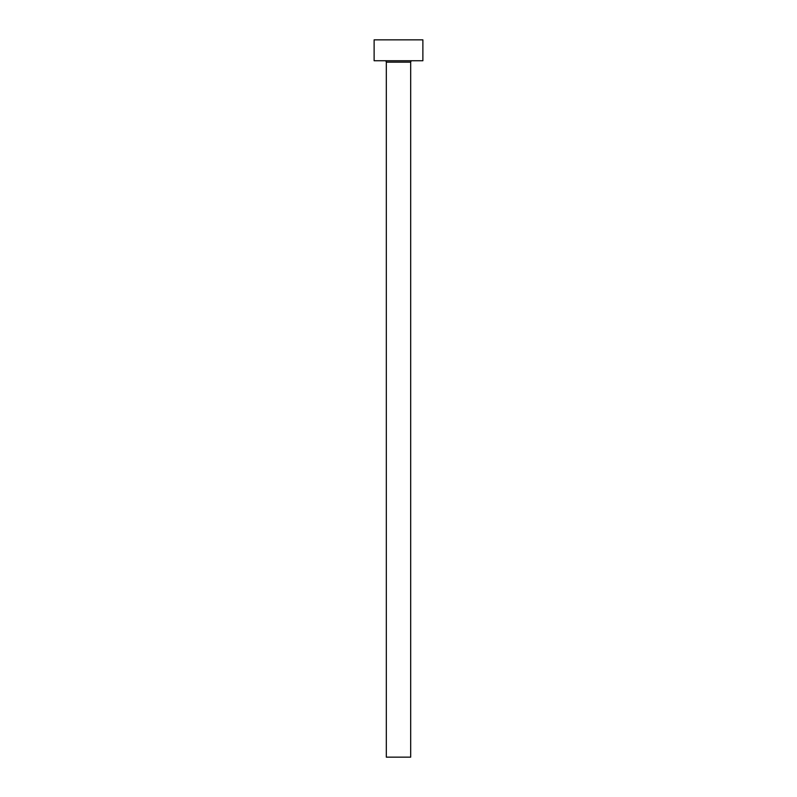 <?xml version="1.0" encoding="UTF-8"?>
<svg xmlns="http://www.w3.org/2000/svg" width="797" height="797" viewBox="0 0 797 797"><rect width="100%" height="100%" fill="white"/><g stroke="black" fill="none" stroke-linecap="round" stroke-linejoin="round"><path stroke-width="1.2" d="M410.684 62.136A1.395 1.395 0 0 1 412.079 60.741A1.395 1.395 0 0 0 410.684 62.136L386.316 62.136L386.316 757.15L410.684 757.15L410.684 62.136L410.684 757.15L386.316 757.15L386.316 62.136A1.395 1.395 0 0 0 384.921 60.741A1.395 1.395 0 0 1 386.316 62.136L410.684 62.136M374.122 39.85L374.122 60.741L422.878 60.741L422.878 39.85L374.122 39.85L374.122 60.741L422.878 60.741L422.878 39.85L374.122 39.85"/></g></svg>
